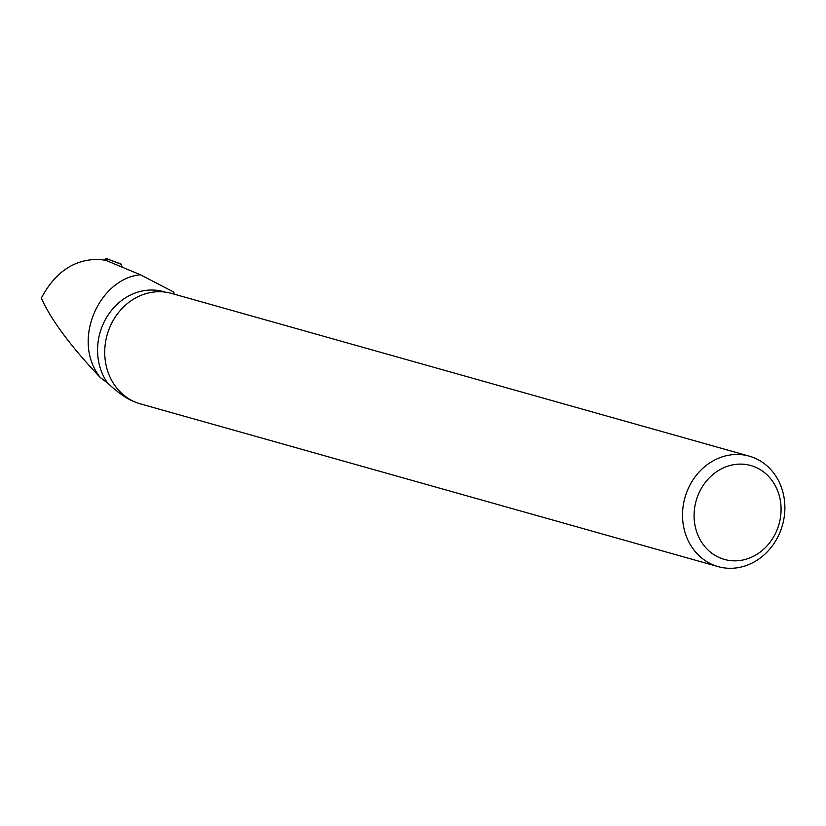 <?xml version="1.0" encoding="UTF-8"?>
<svg xmlns="http://www.w3.org/2000/svg" width="826" height="826" viewBox="0 0 826 826"><rect width="100%" height="100%" fill="white"/><g stroke="black" fill="none" stroke-linecap="round" stroke-linejoin="round"><path stroke-width="1.24" d="M106.347 260.551L105.583 258.332L104.726 260.149M121.195 264.299L122.124 266.974L121.195 264.299L120.317 263.969A2.282 1.053 118 0 1 120.854 263.917A2.282 1.053 118 0 1 121.195 264.299L105.594 258.342L120.854 263.917M174.11 294.139L173.863 292.125L140.379 274.748C99.636 278.527 70.737 340.364 100.266 377.503L107.494 382.944A56.953 50.283 -74.3 0 1 107.07 316.657A56.953 50.283 -74.3 0 1 163.806 291.692L165.386 292.136M100.266 377.503C70.799 346.445 51.15 319.972 41.3 298.093C55.435 271.568 75.042 258.693 100.101 259.457L105.852 260.366L140.379 274.748M134.101 401.581C126.832 398.906 117.963 392.691 107.494 382.944M707.18 561.876A57.376 50.665 105.7 0 0 718.135 566.615A57.376 50.665 105.7 0 0 782.459 525.119A57.376 50.665 105.7 0 0 749.254 456.148A57.376 50.665 105.7 0 0 687.098 491.253A57.376 50.665 105.7 0 0 707.18 561.876M718.135 566.615L140.348 403.852A57.376 50.665 -74.3 0 1 129.393 399.123A57.376 50.665 -74.3 0 1 109.311 328.5A57.376 50.665 -74.3 0 1 171.467 293.395L749.254 456.148M715.058 555.392A48.765 43.055 105.7 0 0 781.076 510.344A48.765 43.055 105.7 0 0 716.627 471.698A48.765 43.055 105.7 0 0 715.058 555.392"/></g></svg>
